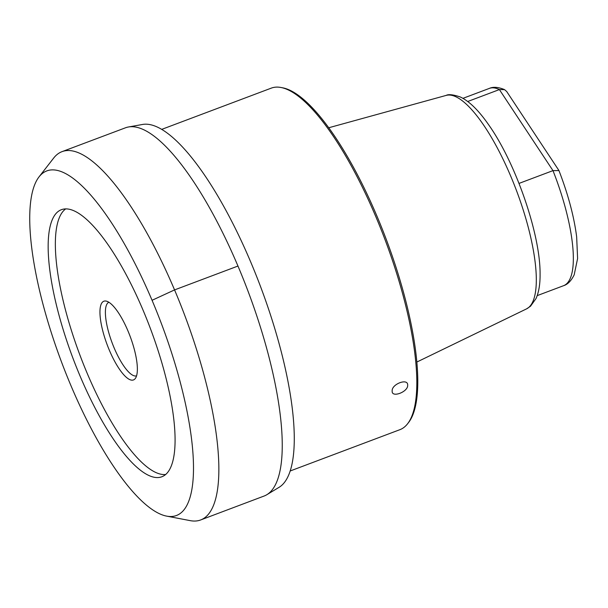 <?xml version="1.0" encoding="UTF-8"?>
<svg xmlns="http://www.w3.org/2000/svg" width="608" height="608" viewBox="0 0 608 608"><rect width="100%" height="100%" fill="white"/><g stroke="black" fill="none" stroke-linecap="round" stroke-linejoin="round"><path stroke-width="0.91" d="M165.665 474.491A142.31 41.367 69.4 0 1 81.571 359.412A142.31 41.367 69.4 0 1 63.566 210.771A142.31 41.367 69.4 0 1 65.679 208.916M118.803 368.25A42.051 12.228 69.4 0 1 101.224 323.996A42.051 12.228 69.4 0 1 106.081 301.074A42.051 12.228 69.4 0 1 118.522 312.9A42.051 12.228 69.4 0 1 135.257 378.564A42.051 12.228 69.4 0 1 118.803 368.25M136.572 375.85A39.33 11.43 -110.6 0 1 123.021 364.868A39.33 11.43 69.4 0 1 107.266 326.777A39.33 11.43 69.4 0 1 108.862 302.244M290.236 470.964L399.889 429.681A182.484 53.048 -110.6 0 0 406.243 425.342A182.484 53.048 -110.6 0 0 407.603 423.753L408.652 422.408A181.572 52.782 -110.6 0 0 386.399 239.772A181.572 52.782 -110.6 0 0 282.682 87.818L281.002 87.491A182.484 53.048 -110.6 0 0 271.297 88.122L161.644 129.405M407.603 423.753A182.484 53.048 -110.6 0 0 416.822 381.763A182.484 53.048 -110.6 0 0 368.212 199.454A182.484 53.048 -110.6 0 0 281.002 87.491M407.672 385.206C408.234 391.879 391.506 398.187 392.175 391.043C391.423 384.096 408.181 377.796 407.672 385.206M266.813 494.714A196.734 57.19 69.4 0 0 270.902 491.378A196.734 57.19 -110.6 0 0 245.161 283.723A196.734 57.19 -110.6 0 0 128.379 127.004L142.439 124.48A194.142 56.438 -110.6 0 1 257.678 279.133A194.142 56.438 -110.6 0 1 283.077 484.044A194.142 56.438 69.4 0 1 279.049 487.335L266.813 494.714A196.734 57.19 69.4 0 1 264.054 496.052L200.663 519.954A196.764 57.198 69.4 0 1 190.198 520.638L166.698 516.131A184.072 53.512 69.4 0 1 61.545 362.079A184.072 53.512 69.4 0 1 38.988 176.936A184.072 53.512 69.4 0 1 40.356 175.34A184.072 53.512 -110.6 0 1 152.061 300.291A184.072 53.512 -110.6 0 1 182.886 511.115A184.072 53.512 69.4 0 1 166.698 516.131M128.379 127.004A196.734 57.19 -110.6 0 0 125.423 127.817L62.001 151.658A196.764 57.198 -110.6 0 0 55.146 156.34A196.764 57.198 69.4 0 0 53.686 158.042L38.988 176.936M200.663 519.954A196.764 57.198 69.4 0 0 207.51 515.28A196.764 57.198 -110.6 0 0 179.831 302.708A196.764 57.198 -110.6 0 0 62.001 151.658M166.858 473.351A142.667 41.473 69.4 0 1 162.412 476.535A142.667 41.473 69.4 0 1 76.813 368.136A142.667 41.473 69.4 0 1 56.384 213.104A142.667 41.473 -110.6 0 1 61.887 209.524A142.667 41.473 -110.6 0 1 147.144 320.127A142.667 41.473 -110.6 0 1 166.858 473.351M519.019 183.411L552.976 170.628A105.397 30.643 -110.6 0 1 563.601 285.684C567.712 284.415 571.239 280.797 574.188 274.816L577.6 258.499L576.658 236.854C574.028 216.433 568.123 194.332 558.942 170.567L552.976 170.628L499.388 89.581A105.397 30.643 -110.6 0 0 489.334 88.403C493.232 86.632 498.294 87.035 504.534 89.627L499.388 89.581L467.712 101.506M504.534 89.627L506.684 91.496L558.851 170.392M237.956 266.046L174.557 289.91L152.061 300.291M526.536 308.887L530.503 306.242L536.058 298.482C538.855 292.106 540.2 284.012 540.079 274.193C540.504 234.544 515.713 162.898 488.733 124.898C478.663 110.36 469.14 101.042 460.172 96.938C453.142 94.59 448.476 94.073 446.166 95.403A114.099 33.166 69.4 0 1 502.383 157.852A114.099 33.166 69.4 0 1 536.317 279.277A114.099 33.166 -110.6 0 1 526.536 308.887L416.89 362.026M446.166 95.403L328.692 127.771M489.334 88.403L462.931 98.344M563.601 285.684L537.206 295.617"/></g></svg>
